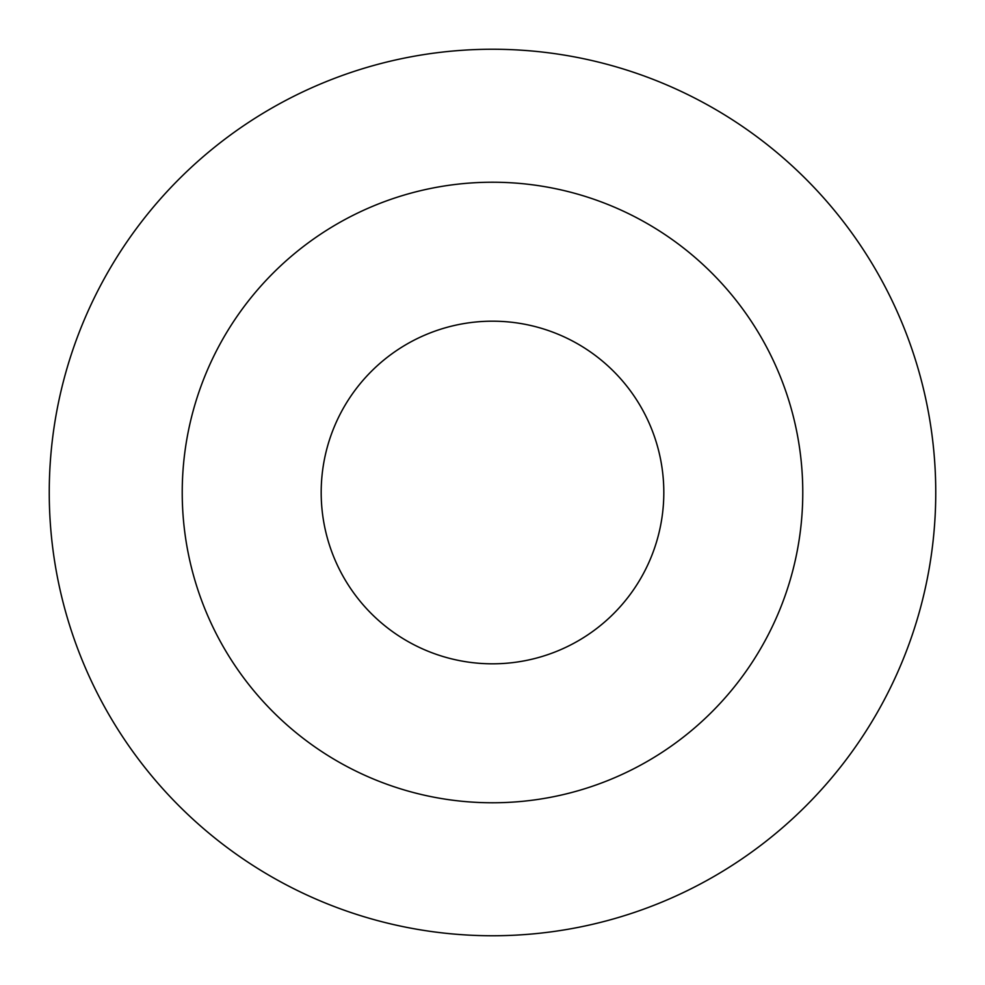 <?xml version="1.0" encoding="UTF-8"?>
<svg xmlns="http://www.w3.org/2000/svg" width="985" height="985" viewBox="0 0 985 985"><rect width="100%" height="100%" fill="white"/><g stroke="black" fill="none" stroke-linecap="round" stroke-linejoin="round"><path stroke-width="1.48" d="M802.775 492.5A310.275 310.275 0 0 0 492.5 182.225A310.275 310.275 0 0 0 182.225 492.5A310.275 310.275 0 0 0 492.5 802.775A310.275 310.275 0 0 0 802.775 492.5M935.75 492.5A443.25 443.25 0 0 0 492.5 49.25A443.25 443.25 0 0 0 49.25 492.5A443.25 443.25 0 0 0 492.5 935.75A443.25 443.25 0 0 0 935.75 492.5M663.816 492.5A171.316 171.316 0 0 0 492.5 321.184A171.316 171.316 0 0 0 321.184 492.5A171.316 171.316 0 0 0 492.5 663.816A171.316 171.316 0 0 0 663.816 492.5"/></g></svg>
